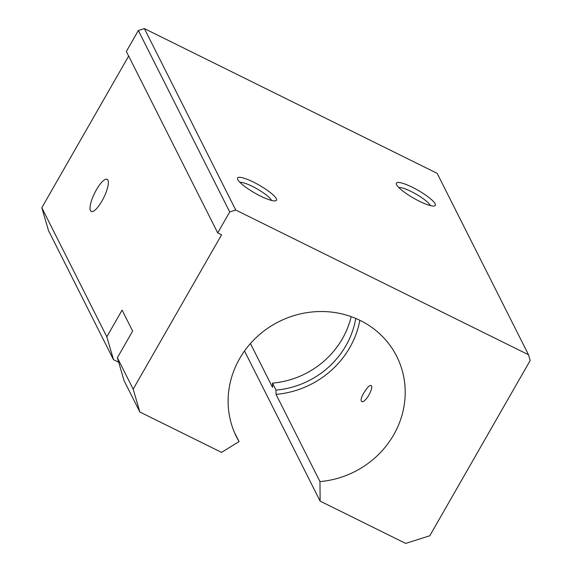 <?xml version="1.0" encoding="UTF-8"?>
<svg xmlns="http://www.w3.org/2000/svg" width="572" height="572" viewBox="0 0 572 572"><rect width="100%" height="100%" fill="white"/><g stroke="black" fill="none" stroke-linecap="round" stroke-linejoin="round"><path stroke-width="0.86" d="M351.179 316.638A85.178 79.83 -26.7 0 1 272.486 383.126L272.522 387.38L250.443 343.543M355.748 318.418A85.178 79.83 -26.7 0 1 275.997 390.104L272.486 383.126M244.523 350.986L320.127 501.115L405.655 543.4L429.794 535.771L530.187 360.482L528.514 354.762L235.75 210.031L229.715 211.94L217.71 232.897L221.564 234.806L133.176 389.139L139.854 411.997L221.536 452.381L239.06 441.591L234.406 432.346M320.127 501.115L319.962 481.581L276.033 394.358L275.997 390.104M239.947 182.354A18.776 3.775 -150.2 0 1 252.323 186.365A18.776 3.775 -150.2 0 1 271.521 200.436M253.525 182.132A22.415 4.504 -150.2 0 1 275.618 200.815A22.415 4.504 -150.2 0 1 254.805 193.021A22.415 4.504 -150.2 0 1 237.544 179.015A22.415 4.504 -150.2 0 1 253.525 182.132M398.77 187.494A18.776 3.775 -150.2 0 1 411.146 191.498A18.776 3.775 -150.2 0 1 430.337 205.577M412.348 187.273A22.415 4.504 -150.2 0 1 434.441 205.956A22.415 4.504 -150.2 0 1 413.627 198.162A22.415 4.504 -150.2 0 1 396.367 184.148A22.415 4.504 -150.2 0 1 412.348 187.273M118.676 362.219L113.499 359.666L106.821 336.801L122.101 310.124L132.64 331.059L117.367 357.736L124.045 380.594L139.854 411.997M239.06 441.591A89.661 84.034 -26.7 0 1 236.586 437.044A89.661 84.034 -26.7 0 1 278.864 321.664A89.661 84.034 -26.7 0 1 396.739 356.399A89.661 84.034 -26.7 0 1 319.962 481.581M128.664 56.056L41.813 207.707L48.491 230.566L113.499 359.666M528.514 354.762L437.151 173.33L144.387 28.6L138.352 30.509L126.348 51.466L217.71 232.897M229.715 211.94L138.352 30.509M235.75 210.031L144.387 28.6M133.176 389.139L117.367 357.736M96.375 189.811A17.932 5.105 116.3 0 1 107.128 179.315A17.932 5.105 116.3 0 1 103.761 197.655A17.932 5.105 116.3 0 1 91.241 211.468A17.932 5.105 116.3 0 1 96.375 189.811M106.821 336.801L41.813 207.707M365.215 390.776C367.789 386.958 369.705 385.185 370.971 385.449C374.588 386.636 365.186 403.932 361.575 401.48C360.331 399.878 361.54 396.31 365.215 390.776M359.867 320.291A89.661 84.034 -26.7 0 1 276.033 394.358"/></g></svg>
